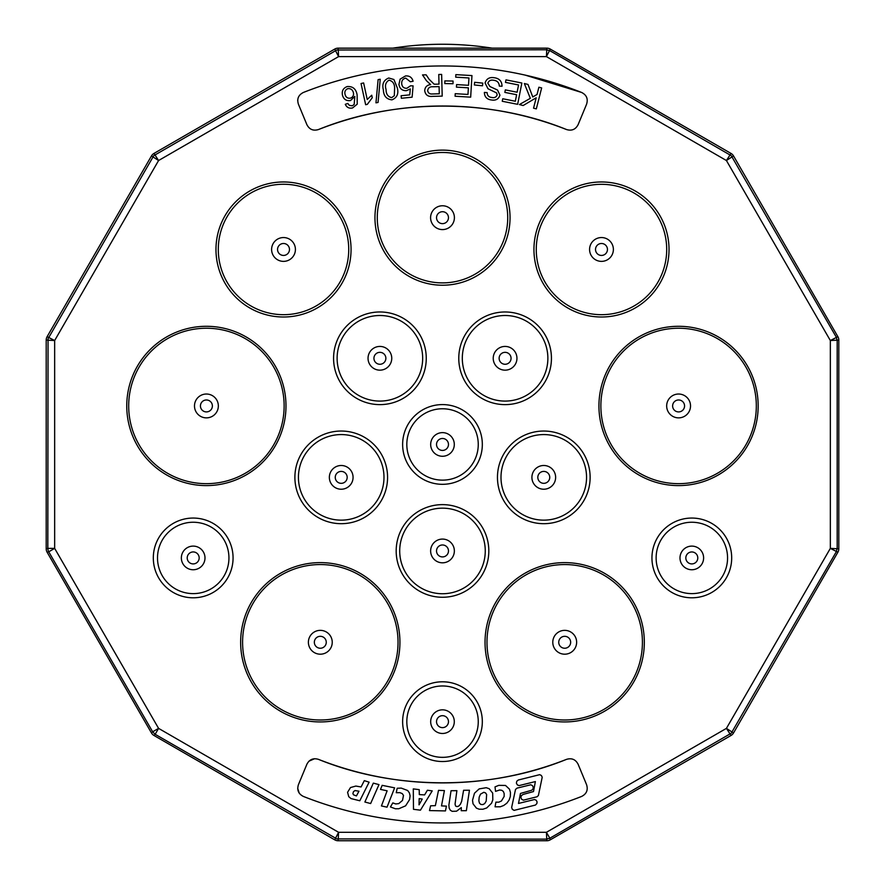 <?xml version="1.0" encoding="UTF-8"?>
<svg xmlns="http://www.w3.org/2000/svg" width="885" height="885" viewBox="0 0 885 885"><rect width="100%" height="100%" fill="white"/><g stroke="black" fill="none" stroke-linecap="round" stroke-linejoin="round"><path stroke-width="1.33" d="M297.703 100.558L297.747 99.739M306.863 124.608L298.433 104.253C296.74 98.888 298.411 94.949 303.444 92.438A378.481 378.481 0 0 1 581.556 92.438L581.556 92.438C586.589 94.949 588.26 98.888 586.567 104.253L578.137 124.608C575.626 129.476 571.754 131.113 566.522 129.542C489.726 98.312 395.274 98.312 318.478 129.542C313.246 131.113 309.374 129.476 306.863 124.608L298.433 104.253M525.159 75.103L581.556 92.438M538.888 87.228L541.653 87.936L536.321 108.888L533.544 108.18L536.199 97.793L523.146 105.525L519.384 104.563L530.336 98.323L524.34 83.522L528.002 84.451L532.759 96.952L537.04 94.496L538.888 87.228M518.555 84.971L505.479 82.394L505.977 79.871L521.862 83.013L517.648 104.319L502.249 101.266L502.746 98.755L515.335 101.244L516.619 94.717L504.837 92.394L505.335 89.894L517.117 92.228L518.555 84.971M435.685 84.208L439.015 84.119L438.761 74.495L441.637 74.417L442.201 96.111L432.577 96.365C428.041 96.863 425.408 94.96 424.7 90.646C424.999 87.073 426.979 85.048 430.663 84.584L426.448 80.723L422.51 74.915L426.127 74.827L429.114 79.263L434.081 84.152L435.685 84.208M383.371 89.949C381.855 84.075 383.647 80.093 388.725 78.002L393.913 79.506L397.31 87.892C398.825 93.766 397.033 97.748 391.944 99.839C386.479 99.297 383.625 96 383.371 89.949M357.109 94.761L357.219 104.153L352.595 107.937C349.188 108.7 346.754 107.494 345.294 104.319L347.794 103.434L349.343 105.37L352.197 105.791L354.166 104.53L354.83 96.432L350.493 100.558C346.433 101.122 343.778 99.419 342.528 95.436C341.577 91.089 343.126 88.135 347.174 86.564C352.728 86.155 356.035 88.887 357.109 94.761M487.989 88.743L485.08 82.991C486.44 78.809 489.394 77.039 493.918 77.692C499.217 78.278 501.917 81.132 502.027 86.254L499.317 86.111C499.129 82.659 497.248 80.712 493.686 80.269C490.821 79.683 488.874 80.646 487.845 83.146L489.936 86.531L497.547 90.049L499.925 95.149C498.631 99.087 495.832 100.702 491.529 99.983C486.905 99.43 484.515 96.907 484.383 92.427L487.137 92.615C487.237 95.536 488.785 97.151 491.772 97.472C494.394 98.08 496.197 97.239 497.16 94.949L496.596 92.936L487.989 88.743M474.36 84.971L474.625 82.305L482.779 83.124L482.513 85.79L474.36 84.971M455.863 74.628L471.959 75.579L470.676 97.151L455.078 96.233L455.233 93.677L467.977 94.441L468.375 87.836L456.439 87.128L456.583 84.595L468.519 85.303L468.95 77.957L455.709 77.172L455.863 74.628M444.812 83.577L444.856 80.9L453.054 81.044L453.009 83.721L444.812 83.577M398.936 84.385L400.131 79.13L405.529 75.933C409.523 75.656 412.045 77.438 413.096 81.265L410.33 81.774L405.761 78.112C402.808 78.842 401.469 80.756 401.724 83.854C402.122 86.874 403.826 88.356 406.834 88.29L410.563 85.79L413.085 85.867L412.122 97.184L401.37 98.268L401.104 95.735L409.744 94.861L410.308 88.931L406.37 90.701C402.1 90.724 399.622 88.622 398.936 84.385M375.959 102.837L378.116 79.628L380.229 79.252L378.061 102.45L375.959 102.837M367.319 104.353L365.649 104.718L361.036 83.522L363.624 82.947L367.22 99.474L371.722 95.226L372.275 97.726L367.319 104.353M439.082 86.608L432.909 86.774C429.9 86.553 428.152 87.814 427.665 90.569C428.141 93.058 429.723 94.197 432.4 93.965L439.27 93.788L439.082 86.608M394.61 88.29C394.655 83.832 392.796 81.121 389.046 80.159C385.738 82.172 384.743 85.303 386.07 89.551C386.026 94.02 387.884 96.719 391.657 97.66L394.323 95.702L394.61 88.29M353.369 92.538C352.518 89.662 350.659 88.367 347.772 88.655C345.238 89.816 344.353 91.786 345.117 94.573C345.88 97.35 347.639 98.534 350.416 98.158C352.982 97.151 353.967 95.27 353.369 92.538M566.522 129.542A338.457 338.457 0 0 0 318.478 129.542M546.853 840.75A6.848 6.837 -105 0 0 550.271 839.832L549.839 838.217L731.253 733.211L836.27 551.798L837.177 548.379L837.177 340.526L836.27 337.108L731.253 155.694L549.839 50.688L546.421 49.77L336.809 50.002L153.747 155.694L48.055 338.756L47.823 548.379L46.197 548.811A6.848 6.837 -15 0 0 47.115 552.229L151.479 732.979A6.848 6.837 -45 0 0 153.979 735.479L155.163 734.296L336.809 838.903L546.421 839.135L549.839 838.217L546.421 832.298L546.853 840.75L338.147 840.75L338.579 832.298L334.729 839.832A6.848 6.837 -75 0 0 338.147 840.75M550.271 839.832L731.021 735.479A6.848 6.837 -135 0 0 733.521 732.979L837.885 552.229A6.848 6.837 -165 0 0 838.803 548.811L838.803 340.094A6.848 6.837 165 0 0 837.885 336.676L733.521 155.926A6.848 6.837 135 0 0 731.021 153.426L550.271 49.073A6.848 6.837 105 0 0 546.853 48.155L338.147 48.155A6.848 6.837 75 0 0 334.729 49.073L153.979 153.426A6.848 6.837 45 0 0 151.479 155.926L47.115 336.676A6.848 6.837 15 0 0 46.197 340.094L46.197 548.811M334.729 839.832L153.979 735.479M581.556 796.467A378.481 378.481 0 0 1 303.444 796.467C298.422 793.945 296.763 790.006 298.433 784.652L306.863 764.297C309.374 759.452 313.246 757.803 318.478 759.363A338.457 338.457 0 0 0 566.522 759.363C571.754 757.803 575.626 759.452 578.137 764.297L586.567 784.652C588.237 790.006 586.578 793.945 581.556 796.467M299.263 793.225L297.703 788.369M308.909 761.211L314.595 758.711M318.478 759.363C395.274 790.593 489.726 790.593 566.522 759.363M578.137 764.297L586.567 784.652M353.502 794.83L356.434 795.925L358.967 791.201L354.996 790.559L353.469 791.666L352.905 793.591L353.502 794.83M419.169 798.591L419.025 804.852L422.233 799.044L419.169 798.591M480.533 794.111L479.183 797.108L478.862 800.803L479.46 803.149L480.887 804.465L483.011 804.565L484.737 803.536L486.197 801.113L486.639 794.564L485.599 792.949L483.852 792.285L480.533 794.111M364.31 780.647L361.08 786.964L355.847 786.057L350.493 787.55L347.584 792.285L348.745 796.699L351.035 798.58L359.808 800.759L369.111 782.174L364.31 780.647M378.979 784.608L373.315 783.125L364.874 802.02L370.638 803.547L378.979 784.608M394.622 787.838L382.165 785.338L380.495 789.398L387.132 790.825L381.435 805.947L387.022 807.175L394.622 787.838M398.803 808.746L405.607 805.826L409.6 799.553L410.109 795.781L409.39 792.894L407.664 790.504L401.259 788.104L397.188 788.258L396.259 792.706L399.965 792.672L402.244 793.602L403.494 795.416L402.509 800.416L398.748 803.613L395.739 803.945L392.807 802.905L390.44 806.965L395.407 808.768L398.803 808.746M427.389 790.25L424.612 794.907L419.302 794.586L419.224 789.652L413.284 788.889L413.483 809.31L420.452 810.173L432.223 790.88L427.389 790.25M441.493 805.892L444.414 790.593L438.506 790.349L435.365 805.649L430.619 805.804L429.49 810.583L445.465 810.914L446.416 806.124L441.493 805.892M456.572 811.191L461.295 807.585L461.24 810.704L466.362 810.693L469.448 790.239L463.596 790.272L461.649 801.356L460.355 804.332L458.695 806.135L456.881 806.611L455.565 806.003L455.067 804.045L456.892 790.67L451.04 790.714L448.883 805.051L449.149 808.06L450.288 810.184L452.135 811.324L456.572 811.191M472.513 800.294L473.033 803.823L476.418 808.138L479.139 809.189L482.911 809.244L486.706 807.961L491.551 803.215L492.812 799.819L492.668 793.082L489.195 788.712L486.23 787.705L479.161 788.9L474.482 793.214L472.513 800.294M503.72 805.483L506.806 803.215L509.152 799.985L510.324 796.544L510.457 792.551L509.483 789.199L505.523 785.449L498.764 785.349L495.003 786.898L495.556 791.356L499.627 790.006L501.817 790.316L503.344 791.467L504.162 793.557L504.151 796.467L501.419 801.002L498.808 802.164L495.888 802.153L495.058 806.81L500.257 806.799L503.72 805.483M535.414 805.062L536.863 803.591L537.073 801.887L536.233 800.272L534.507 799.509L518.499 803.447L520.468 793.436L531.741 790.239L532.991 788.977L533.268 787.185L532.427 785.592L530.779 784.774L517.006 788.137L515.512 789.464L511.652 807.452L512.304 809.321L514.108 810.372L535.414 805.062M537.151 796.732L538.401 795.471L542.217 777.207L541.355 775.481L539.695 774.663L518.267 780.017L516.774 781.245L516.398 783.159L517.349 784.884L519.064 785.603L535.381 781.577L533.5 791.566L523.135 794.442L521.442 795.56L520.845 797.407L521.674 799.321L523.422 800.162L537.151 796.732M382.165 785.338L380.495 789.398M492.182 48.155A318.113 318.113 0 0 0 392.818 48.155M595.517 249.47A5.963 5.963 0 0 0 601.49 255.433A5.963 5.963 0 0 0 607.453 249.47A5.963 5.963 0 0 0 596.656 245.964A5.963 5.963 0 0 0 595.517 249.47M672.622 405.949A5.963 5.963 0 0 0 678.596 411.912A5.963 5.963 0 0 0 684.559 405.949A5.963 5.963 0 0 0 673.762 402.443A5.963 5.963 0 0 0 672.622 405.949M685.831 557.926A5.974 5.974 0 0 0 691.816 563.911A5.974 5.974 0 0 0 697.789 557.926A5.974 5.974 0 0 0 686.981 554.419A5.974 5.974 0 0 0 685.831 557.926M558.734 642.278A5.963 5.963 0 0 0 564.696 648.24A5.963 5.963 0 0 0 570.659 642.278A5.963 5.963 0 0 0 559.873 638.771A5.963 5.963 0 0 0 558.734 642.278M436.526 721.651A5.974 5.974 0 0 0 442.5 727.636A5.974 5.974 0 0 0 448.474 721.651A5.974 5.974 0 0 0 437.666 718.144A5.974 5.974 0 0 0 436.526 721.651M314.341 642.278A5.963 5.963 0 0 0 320.304 648.24A5.963 5.963 0 0 0 326.266 642.278A5.963 5.963 0 0 0 315.48 638.771A5.963 5.963 0 0 0 314.341 642.278M187.211 557.926A5.974 5.974 0 0 0 193.184 563.911A5.974 5.974 0 0 0 199.169 557.926A5.974 5.974 0 0 0 188.35 554.419A5.974 5.974 0 0 0 187.211 557.926M200.441 405.949A5.963 5.963 0 0 0 206.404 411.912A5.963 5.963 0 0 0 212.378 405.949A5.963 5.963 0 0 0 201.581 402.443A5.963 5.963 0 0 0 200.441 405.949M277.547 249.47A5.963 5.963 0 0 0 283.51 255.433A5.963 5.963 0 0 0 289.483 249.47A5.963 5.963 0 0 0 278.686 245.964A5.963 5.963 0 0 0 277.547 249.47M436.537 217.677A5.963 5.963 0 0 0 442.5 223.639A5.963 5.963 0 0 0 448.463 217.677A5.963 5.963 0 0 0 437.677 214.17A5.963 5.963 0 0 0 436.537 217.677M373.935 358.292A5.974 5.974 0 0 0 379.908 364.266A5.974 5.974 0 0 0 385.871 358.292A5.974 5.974 0 0 0 375.074 354.785A5.974 5.974 0 0 0 373.935 358.292M335.249 477.358A5.974 5.974 0 0 0 341.223 483.332A5.974 5.974 0 0 0 347.185 477.358A5.974 5.974 0 0 0 336.388 473.851A5.974 5.974 0 0 0 335.249 477.358M436.526 444.447A5.974 5.974 0 0 0 442.5 450.432A5.974 5.974 0 0 0 448.474 444.447A5.974 5.974 0 0 0 437.666 440.94A5.974 5.974 0 0 0 436.526 444.447M436.526 550.946A5.974 5.974 0 0 0 442.5 556.919A5.974 5.974 0 0 0 448.474 550.946A5.974 5.974 0 0 0 437.666 547.439A5.974 5.974 0 0 0 436.526 550.946M537.814 477.358A5.974 5.974 0 0 0 543.777 483.332A5.974 5.974 0 0 0 549.751 477.358A5.974 5.974 0 0 0 538.954 473.851A5.974 5.974 0 0 0 537.814 477.358M499.129 358.292A5.974 5.974 0 0 0 505.092 364.266A5.974 5.974 0 0 0 511.065 358.292A5.974 5.974 0 0 0 500.268 354.785A5.974 5.974 0 0 0 499.129 358.292M589.576 249.47A11.914 11.914 0 0 0 601.49 261.374A11.914 11.914 0 0 0 605.163 238.131A11.914 11.914 0 0 0 589.576 249.47M666.67 405.949A11.914 11.914 0 0 0 678.596 417.864A11.914 11.914 0 0 0 682.269 394.61A11.914 11.914 0 0 0 666.67 405.949M679.99 557.926A11.826 11.826 0 0 0 691.816 569.752A11.826 11.826 0 0 0 695.466 546.687A11.826 11.826 0 0 0 679.99 557.926M552.782 642.278A11.914 11.914 0 0 0 564.696 654.192A11.914 11.914 0 0 0 568.38 630.939A11.914 11.914 0 0 0 552.782 642.278M430.674 721.651A11.826 11.826 0 0 0 442.5 733.477A11.826 11.826 0 0 0 446.151 710.412A11.826 11.826 0 0 0 430.674 721.651M308.389 642.278A11.914 11.914 0 0 0 320.304 654.192A11.914 11.914 0 0 0 323.987 630.939A11.914 11.914 0 0 0 308.389 642.278M181.359 557.926A11.826 11.826 0 0 0 193.184 569.752A11.826 11.826 0 0 0 196.846 546.687A11.826 11.826 0 0 0 181.359 557.926M194.49 405.949A11.914 11.914 0 0 0 206.404 417.864A11.914 11.914 0 0 0 210.088 394.61A11.914 11.914 0 0 0 194.49 405.949M271.606 249.47A11.914 11.914 0 0 0 283.51 261.374A11.914 11.914 0 0 0 287.194 238.131A11.914 11.914 0 0 0 271.606 249.47M430.586 217.677A11.914 11.914 0 0 0 442.5 229.591A11.914 11.914 0 0 0 446.184 206.349A11.914 11.914 0 0 0 430.586 217.677M368.038 358.292A11.87 11.87 0 0 0 379.908 370.162A11.87 11.87 0 0 0 383.57 347.008A11.87 11.87 0 0 0 368.038 358.292M329.353 477.358A11.87 11.87 0 0 0 341.223 489.228A11.87 11.87 0 0 0 344.885 466.074A11.87 11.87 0 0 0 329.353 477.358M430.674 444.447A11.826 11.826 0 0 0 442.5 456.273A11.826 11.826 0 0 0 446.151 433.207A11.826 11.826 0 0 0 430.674 444.447M430.63 550.946A11.87 11.87 0 0 0 442.5 562.816A11.87 11.87 0 0 0 446.173 539.662A11.87 11.87 0 0 0 430.63 550.946M531.907 477.358A11.87 11.87 0 0 0 543.777 489.228A11.87 11.87 0 0 0 547.45 466.074A11.87 11.87 0 0 0 531.907 477.358M493.222 358.292A11.87 11.87 0 0 0 505.092 370.162A11.87 11.87 0 0 0 508.764 347.008A11.87 11.87 0 0 0 493.222 358.292M151.479 732.979L152.662 731.795L155.163 734.296L158.581 728.377L152.662 731.795L48.73 551.798L47.115 552.229M48.055 550.149L48.73 551.798L54.66 548.379L47.823 548.379L48.055 550.149M47.115 336.676L54.66 340.526L46.197 340.094M153.979 153.426L158.581 160.528L151.479 155.926M338.147 48.155L338.579 56.607L334.729 49.073M550.271 49.073L546.421 56.607L546.853 48.155M733.521 155.926L726.419 160.528L731.021 153.426M838.803 340.094L830.34 340.526L837.885 336.676M837.885 552.229L830.34 548.379L838.803 548.811M731.021 735.479L726.419 728.377L733.521 732.979M536.266 249.47A65.224 65.224 0 0 0 601.49 314.684A65.224 65.224 0 0 0 666.704 249.47A65.224 65.224 0 0 0 537.704 235.864A65.224 65.224 0 0 0 536.266 249.47M600.871 405.949A77.714 77.714 0 0 0 678.596 483.664A77.714 77.714 0 0 0 693.541 329.685A77.714 77.714 0 0 0 600.871 405.949M656.128 557.926A35.677 35.677 0 0 0 691.816 593.614A35.677 35.677 0 0 0 698.619 522.902A35.677 35.677 0 0 0 656.128 557.926M486.982 642.278A77.714 77.714 0 0 0 564.696 719.992A77.714 77.714 0 0 0 579.642 566.013A77.714 77.714 0 0 0 486.982 642.278M406.823 721.651A35.677 35.677 0 0 0 442.5 757.339A35.677 35.677 0 0 0 449.315 686.627A35.677 35.677 0 0 0 406.823 721.651M242.59 642.278A77.714 77.714 0 0 0 320.304 719.992A77.714 77.714 0 0 0 335.26 566.013A77.714 77.714 0 0 0 242.59 642.278M157.508 557.926A35.677 35.677 0 0 0 193.184 593.614A35.677 35.677 0 0 0 199.999 522.902A35.677 35.677 0 0 0 157.508 557.926M128.69 405.949A77.714 77.714 0 0 0 206.404 483.664A77.714 77.714 0 0 0 221.361 329.685A77.714 77.714 0 0 0 128.69 405.949M218.296 249.47A65.224 65.224 0 0 0 283.51 314.684A65.224 65.224 0 0 0 348.734 249.47A65.224 65.224 0 0 0 219.723 235.864A65.224 65.224 0 0 0 218.296 249.47M377.276 217.677A65.224 65.224 0 0 0 442.5 282.89A65.224 65.224 0 0 0 507.724 217.677A65.224 65.224 0 0 0 378.714 204.081A65.224 65.224 0 0 0 377.276 217.677M337.119 358.292A42.79 42.79 0 0 0 379.908 401.082A42.79 42.79 0 0 0 393.128 317.604A42.79 42.79 0 0 0 337.119 358.292M298.433 477.358A42.79 42.79 0 0 0 341.223 520.148A42.79 42.79 0 0 0 354.442 436.67A42.79 42.79 0 0 0 298.433 477.358M406.823 444.447A35.677 35.677 0 0 0 442.5 480.135A35.677 35.677 0 0 0 449.315 409.423A35.677 35.677 0 0 0 406.823 444.447M399.71 550.946A42.79 42.79 0 0 0 442.5 593.735A42.79 42.79 0 0 0 455.72 510.258A42.79 42.79 0 0 0 399.71 550.946M500.998 477.358A42.79 42.79 0 0 0 543.777 520.148A42.79 42.79 0 0 0 557.008 436.67A42.79 42.79 0 0 0 500.998 477.358M462.313 358.292A42.79 42.79 0 0 0 505.092 401.082A42.79 42.79 0 0 0 518.322 317.604A42.79 42.79 0 0 0 462.313 358.292M533.943 249.47A67.548 67.548 0 0 0 601.49 317.007A67.548 67.548 0 0 0 669.027 249.47A67.548 67.548 0 0 0 535.425 235.388A67.548 67.548 0 0 0 533.943 249.47M598.935 405.949A79.661 79.661 0 0 0 678.596 485.599A79.661 79.661 0 0 0 693.917 327.782A79.661 79.661 0 0 0 598.935 405.949M651.946 557.926A39.869 39.869 0 0 0 691.816 597.795A39.869 39.869 0 0 0 699.415 518.787A39.869 39.869 0 0 0 651.946 557.926M485.035 642.278A79.661 79.661 0 0 0 564.696 721.939A79.661 79.661 0 0 0 580.018 564.11A79.661 79.661 0 0 0 485.035 642.278M402.631 721.651A39.869 39.869 0 0 0 442.5 761.52A39.869 39.869 0 0 0 450.111 682.523A39.869 39.869 0 0 0 402.631 721.651M240.643 642.278A79.661 79.661 0 0 0 320.304 721.939A79.661 79.661 0 0 0 335.625 564.11A79.661 79.661 0 0 0 240.643 642.278M153.315 557.926A39.869 39.869 0 0 0 193.184 597.795A39.869 39.869 0 0 0 200.795 518.787A39.869 39.869 0 0 0 153.315 557.926M126.754 405.949A79.661 79.661 0 0 0 206.404 485.599A79.661 79.661 0 0 0 221.737 327.782A79.661 79.661 0 0 0 126.754 405.949M215.973 249.47A67.548 67.548 0 0 0 283.51 317.007A67.548 67.548 0 0 0 351.057 249.47A67.548 67.548 0 0 0 217.456 235.388A67.548 67.548 0 0 0 215.973 249.47M374.952 217.677A67.548 67.548 0 0 0 442.5 285.224A67.548 67.548 0 0 0 510.048 217.677A67.548 67.548 0 0 0 376.435 203.594A67.548 67.548 0 0 0 374.952 217.677M333.579 358.292A46.319 46.319 0 0 0 379.908 404.622A46.319 46.319 0 0 0 394.223 314.241A46.319 46.319 0 0 0 333.579 358.292M294.893 477.358A46.319 46.319 0 0 0 341.223 523.688A46.319 46.319 0 0 0 355.538 433.307A46.319 46.319 0 0 0 294.893 477.358M402.631 444.447A39.869 39.869 0 0 0 442.5 484.316A39.869 39.869 0 0 0 450.111 405.319A39.869 39.869 0 0 0 402.631 444.447M396.181 550.946A46.319 46.319 0 0 0 442.5 597.264A46.319 46.319 0 0 0 456.815 506.895A46.319 46.319 0 0 0 396.181 550.946M497.459 477.358A46.319 46.319 0 0 0 543.777 523.688A46.319 46.319 0 0 0 558.092 433.307A46.319 46.319 0 0 0 497.459 477.358M458.773 358.292A46.319 46.319 0 0 0 505.092 404.622A46.319 46.319 0 0 0 519.406 314.241A46.319 46.319 0 0 0 458.773 358.292M546.421 832.298L726.419 728.377L830.34 548.379L830.34 340.526L726.419 160.528L546.421 56.607L338.579 56.607L158.581 160.528L54.66 340.526L54.66 548.379L158.581 728.377L338.579 832.298L546.421 832.298"/></g></svg>

